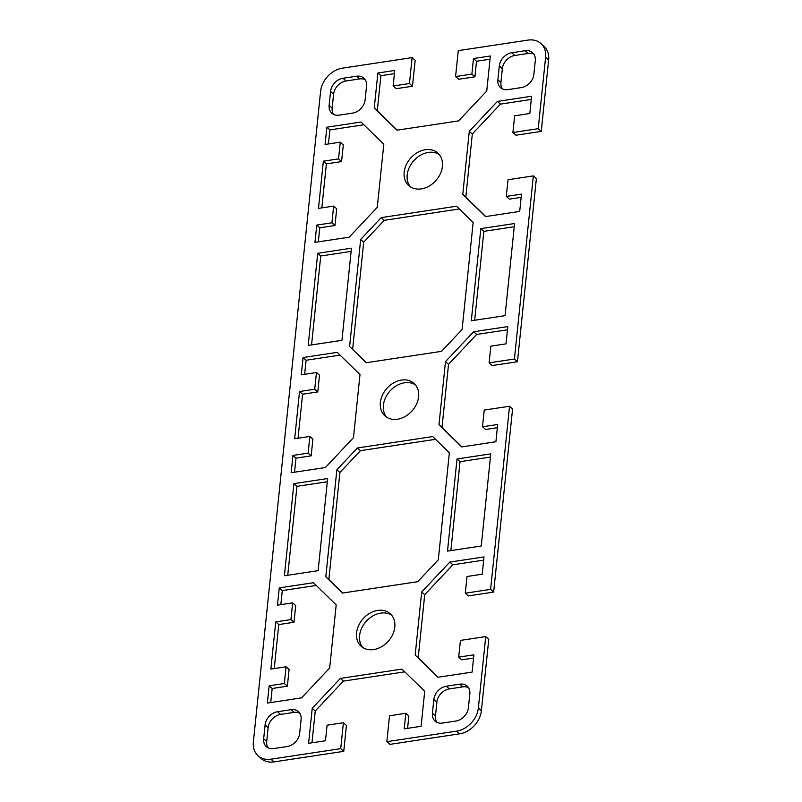 <?xml version="1.0" encoding="UTF-8"?>
<svg xmlns="http://www.w3.org/2000/svg" width="802" height="802" viewBox="0 0 802 802"><rect width="100%" height="100%" fill="white"/><g stroke="black" fill="none" stroke-linecap="round" stroke-linejoin="round"><path stroke-width="1.2" d="M323.356 161.172L338.544 158.876L340.269 142.175L325.081 144.47L326.865 127.197L361.06 122.024L383.797 144.22L377.281 207.317L349.161 237.202L314.965 242.364L316.75 225.091L331.938 222.796L333.662 206.094L318.474 208.39L323.356 161.172L326.384 163.879L321.843 207.888M316.459 372.519L319.497 375.226L317.772 391.927L314.735 389.221L316.459 372.519L301.271 374.815L303.066 357.542L337.251 352.369L359.998 374.564L353.471 437.661L325.351 467.546L291.156 472.709L292.941 455.436L308.128 453.14L309.853 436.438L294.675 438.734L299.547 391.516L302.585 394.223L298.033 438.223M292.66 602.863L295.697 605.57L293.973 622.272L290.936 619.565L292.66 602.863L277.472 605.159L279.256 587.886L313.452 582.713L336.188 604.898L329.672 668.006L301.552 697.88L267.357 703.053L269.141 685.78L284.329 683.484L286.053 666.783L270.865 669.079L275.748 621.861L278.785 624.568L274.234 668.567M340.72 748.647L343.396 722.732L346.424 725.439L343.747 751.354L340.72 748.647L270.966 759.193A22.466 17.383 131.7 0 1 258.104 755.815A22.466 17.383 131.7 0 1 253.362 742.02L320.61 91.298A22.466 17.383 131.7 0 1 342.374 68.17L412.128 57.624L415.165 60.32L412.479 86.235L396.168 88.701L393.14 85.994L409.451 83.528L412.128 57.624M293.973 622.272L278.785 624.568M275.748 621.861L290.936 619.565M317.772 391.927L302.585 394.223M299.547 391.516L314.735 389.221M343.396 722.732L327.086 725.198L325.472 740.747L308.6 743.304L312.219 708.296L340.339 678.412L401.972 669.099L424.719 691.284L421.1 726.291L404.218 728.848L405.832 713.299L389.521 715.765L386.835 741.68L389.872 744.376L459.626 733.83A22.466 17.383 -48.3 0 0 481.39 710.702L488.769 639.294L485.731 636.587L478.353 707.996A22.466 17.383 131.7 0 1 456.589 731.133L386.835 741.68M485.731 636.587L460.428 640.417L458.694 657.119L473.882 654.823L472.097 672.096L437.902 677.269L415.165 655.074L421.692 591.976L449.812 562.092L484.007 556.929L482.213 574.202L467.035 576.498L465.3 593.199L490.613 589.37L493.651 592.077L512.578 408.95L509.541 406.253L490.613 589.37M509.541 406.253L484.228 410.073L482.503 426.774L497.691 424.479L495.907 441.752L461.711 446.925L438.975 424.739L445.491 361.632L473.611 331.757L507.806 326.584L506.022 343.857L490.834 346.153L489.11 362.855L514.423 359.025L517.45 361.732L536.378 178.615L533.34 175.909L514.423 359.025M533.34 175.909L508.027 179.728L506.303 196.43L521.49 194.134L519.706 211.407L485.511 216.58L462.774 194.395L469.3 131.287L497.42 101.413L531.606 96.24L529.821 113.513L514.633 115.809L512.909 132.51L538.222 128.681L541.26 131.388L548.638 59.98A22.466 17.383 -48.3 0 0 543.896 46.185L540.869 43.488A22.466 17.383 131.7 0 1 545.601 57.283L538.222 128.681M490.032 59.208L476.528 61.253L474.914 76.802L458.604 79.268L455.576 76.561L458.253 50.646L527.997 40.1A22.466 17.383 131.7 0 1 540.869 43.488M455.576 76.561L471.887 74.095L473.491 58.546L490.363 55.99L486.744 90.997L458.624 120.881L396.99 130.195L374.253 108.009L377.872 73.002L394.744 70.456L393.14 85.994M394.805 627.104A21.824 16.892 131.7 0 1 381.451 646.793A21.824 16.892 131.7 0 1 361.161 646.282A21.824 16.892 131.7 0 1 363.075 618.753A21.824 16.892 131.7 0 1 390.203 613.7A21.824 16.892 131.7 0 1 394.805 627.104M446.283 686.201L459.777 684.166A12.842 9.935 131.7 0 1 467.135 686.101A12.842 9.935 131.7 0 1 469.842 693.981L468.408 707.805A12.842 9.935 131.7 0 1 455.967 721.018L442.473 723.063A12.842 9.935 131.7 0 1 435.115 721.128A12.842 9.935 131.7 0 1 432.408 713.249L433.842 699.424A12.842 9.935 131.7 0 1 446.283 686.201L449.31 688.908A12.842 9.935 -48.3 0 0 436.879 702.131L435.446 715.945A12.842 9.935 -48.3 0 0 436.819 722.271M301.091 719.494L299.667 733.319A12.842 9.935 131.7 0 1 287.226 746.532L273.723 748.577A12.842 9.935 131.7 0 1 266.374 746.642A12.842 9.935 131.7 0 1 263.668 738.762L265.091 724.938A12.842 9.935 131.7 0 1 277.532 711.715L291.036 709.68A12.842 9.935 131.7 0 1 298.384 711.615A12.842 9.935 131.7 0 1 301.091 719.494M447.506 551.104L457.03 458.975L490.774 453.872L481.25 546.002L447.506 551.104M284.389 575.766L293.903 483.636L327.657 478.533L318.133 570.663L284.389 575.766M449.361 452.799L438.303 559.826L417.732 581.681L342.434 593.069L325.802 576.838L336.86 469.812L357.431 447.957L432.719 436.569L449.361 452.799M497.872 79.799L499.295 65.985A12.842 9.935 131.7 0 1 511.736 52.762L525.24 50.716A12.842 9.935 131.7 0 1 532.588 52.651A12.842 9.935 131.7 0 1 535.295 60.541L533.871 74.355A12.842 9.935 131.7 0 1 521.43 87.578L507.927 89.613A12.842 9.935 131.7 0 1 500.578 87.679A12.842 9.935 131.7 0 1 497.872 79.799L500.909 82.506A12.842 9.935 -48.3 0 0 502.273 88.832M352.69 113.092L339.186 115.127A12.842 9.935 131.7 0 1 331.838 113.192A12.842 9.935 131.7 0 1 329.131 105.313L330.554 91.498A12.842 9.935 131.7 0 1 342.995 78.275L356.489 76.23A12.842 9.935 131.7 0 1 363.847 78.165A12.842 9.935 131.7 0 1 366.554 86.055L365.121 99.869A12.842 9.935 131.7 0 1 352.69 113.092M514.583 223.527L505.059 315.657L471.305 320.76L480.829 228.63L514.583 223.527M308.189 345.431L317.712 253.292L351.456 248.189L341.943 340.329L308.189 345.431M349.602 346.494L360.669 239.467L381.241 217.613L456.528 206.224L473.16 222.455L462.102 329.482L441.531 351.346L366.243 362.725L349.602 346.494L366.464 362.694M442.413 166.415A21.824 16.892 131.7 0 1 429.06 186.104A21.824 16.892 131.7 0 1 408.759 185.593A21.824 16.892 131.7 0 1 410.684 158.064A21.824 16.892 131.7 0 1 437.812 153.012A21.824 16.892 131.7 0 1 442.413 166.415M418.604 396.759A21.824 16.892 131.7 0 1 405.251 416.449A21.824 16.892 131.7 0 1 384.96 415.937A21.824 16.892 131.7 0 1 386.875 388.409A21.824 16.892 131.7 0 1 414.002 383.356A21.824 16.892 131.7 0 1 418.604 396.759M340.269 142.175L343.306 144.881L341.572 161.583L326.384 163.879M341.572 161.583L338.544 158.876M394.414 73.664L380.9 75.709L377.281 110.716L397.221 130.165M541.26 131.388L515.947 135.217L512.909 132.51M531.275 99.458L500.448 104.12L472.328 133.994L465.812 197.102L485.741 216.55M521.16 197.352L509.34 199.137L506.303 196.43M517.45 361.732L492.147 365.562L489.11 362.855M507.476 329.802L476.649 334.454L448.529 364.339L442.002 427.436L461.942 446.894M497.36 427.697L485.541 429.481L482.503 426.774M493.651 592.077L468.338 595.906L465.3 593.199M483.666 560.137L452.839 564.798L424.719 594.683L418.203 657.78L438.133 677.229M473.551 658.041L461.731 659.825L458.694 657.119M405.832 713.299L408.86 716.006L407.586 728.336M404.779 671.835L343.376 681.119L315.256 711.003L311.968 742.792M258.104 755.815L261.131 758.512A22.466 17.383 -48.3 0 0 274.003 761.9L343.747 751.354M286.053 666.783L289.091 669.49L287.367 686.191L272.179 688.487L270.725 702.542M316.259 585.45L282.294 590.593L280.84 604.648M309.853 436.438L312.89 439.145L311.166 455.847L295.978 458.142L294.524 472.198M340.058 355.106L306.093 360.248L304.64 374.303M333.662 206.094L336.7 208.801L334.965 225.502L319.787 227.798L318.334 241.863M363.867 124.771L329.903 129.904L328.449 143.959M435.536 439.306L360.469 450.654L339.898 472.518L328.84 579.545L342.665 593.039M327.326 481.741L296.94 486.343L287.748 575.265M490.443 457.08L460.057 461.671L450.874 550.603M299.727 713.168A12.842 9.935 -48.3 0 0 294.073 712.387L280.57 714.422A12.842 9.935 -48.3 0 0 268.129 727.645L266.705 741.459A12.842 9.935 -48.3 0 0 268.068 747.795M468.468 687.655A12.842 9.935 -48.3 0 0 462.814 686.873L449.31 688.908M391.617 615.174A21.824 16.892 -48.3 0 0 371.847 616.558A21.824 16.892 -48.3 0 0 359.587 635.585A21.824 16.892 -48.3 0 0 362.775 647.515M533.932 54.205A12.842 9.935 -48.3 0 0 528.277 53.423L514.774 55.468A12.842 9.935 -48.3 0 0 502.333 68.681L500.909 82.506M365.181 79.729A12.842 9.935 -48.3 0 0 359.527 78.937L346.033 80.982A12.842 9.935 -48.3 0 0 333.592 94.195L332.158 108.019A12.842 9.935 -48.3 0 0 333.532 114.345M514.252 226.735L483.867 231.337L474.674 320.259M351.126 251.397L320.75 255.998L311.557 344.92M459.335 208.961L384.268 220.319L363.697 242.174L352.639 349.201M439.225 154.485A21.824 16.892 -48.3 0 0 419.456 155.869A21.824 16.892 -48.3 0 0 407.195 174.896A21.824 16.892 -48.3 0 0 410.383 186.826M415.416 384.83A21.824 16.892 -48.3 0 0 395.647 386.213A21.824 16.892 -48.3 0 0 383.396 405.241A21.824 16.892 -48.3 0 0 386.584 417.17M360.669 239.467L363.697 242.174M381.241 217.613L384.268 220.319M320.75 255.998L317.712 253.292M483.867 231.337L480.829 228.63M319.787 227.798L316.75 225.091M334.965 225.502L331.938 222.796M329.903 129.904L326.865 127.197M377.281 110.716L374.253 108.009M380.9 75.709L377.872 73.002M412.479 86.235L409.451 83.528M474.914 76.802L471.887 74.095M476.528 61.253L473.491 58.546M500.448 104.12L497.42 101.413M465.812 197.102L462.774 194.395M472.328 133.994L469.3 131.287M295.978 458.142L292.941 455.436M311.166 455.847L308.128 453.14M306.093 360.248L303.066 357.542M476.649 334.454L473.611 331.757M442.002 427.436L438.975 424.739M448.529 364.339L445.491 361.632M336.86 469.812L339.898 472.518M325.802 576.838L328.84 579.545M357.431 447.957L360.469 450.654M293.903 483.636L296.94 486.343M460.057 461.671L457.03 458.975M272.179 688.487L269.141 685.78M287.367 686.191L284.329 683.484M282.294 590.593L279.256 587.886M315.256 711.003L312.219 708.296M343.376 681.119L340.339 678.412M452.839 564.798L449.812 562.092M418.203 657.78L415.165 655.074M424.719 594.683L421.692 591.976M456.589 731.133L459.626 733.83M481.39 710.702L478.353 707.996M274.003 761.9L270.966 759.193M545.601 57.283L548.638 59.98M346.033 80.982L342.995 78.275M359.527 78.937L356.489 76.23M332.158 108.019L329.131 105.313M333.592 94.195L330.554 91.498M502.333 68.681L499.295 65.985M514.774 55.468L511.736 52.762M528.277 53.423L525.24 50.716M266.705 741.459L263.668 738.762M268.129 727.645L265.091 724.938M280.57 714.422L277.532 711.715M294.073 712.387L291.036 709.68M435.446 715.945L432.408 713.249M436.879 702.131L433.842 699.424M462.814 686.873L459.777 684.166"/></g></svg>
